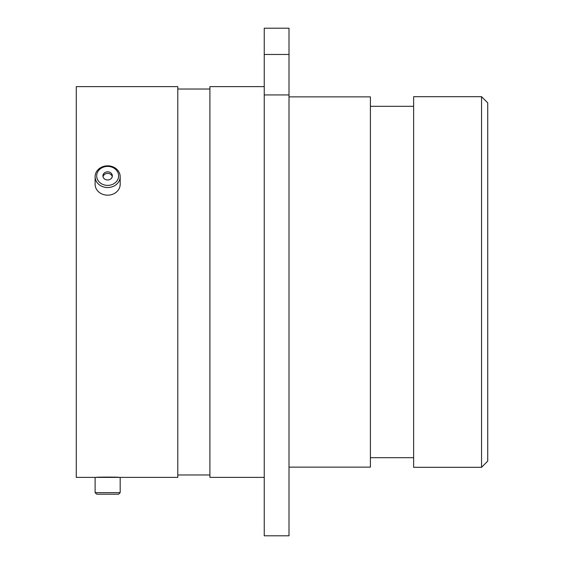 <?xml version="1.0" encoding="UTF-8"?>
<svg xmlns="http://www.w3.org/2000/svg" width="564" height="564" viewBox="0 0 564 564"><rect width="100%" height="100%" fill="white"/><g stroke="black" fill="none" stroke-linecap="round" stroke-linejoin="round"><path stroke-width="0.85" d="M96.099 477.384L76.274 477.384L76.274 86.616L177.794 86.616L177.794 477.384L119.194 477.384C119.913 477.01 95.401 477.01 96.099 477.384L96.67 477.384M481.55 96.684L487.726 102.859L487.726 461.14L481.55 467.316L481.55 96.684L413.624 96.684L413.624 467.316L481.55 467.316M289.008 467.133L370.4 467.133L370.4 96.867L289.008 96.867M264.248 477.384L209.907 477.384L209.907 86.616L264.248 86.616M264.248 54.475L264.248 28.2L289.008 28.2L289.008 54.475L264.248 54.475L264.248 94.935L289.008 94.935L289.008 54.475M289.008 94.935L289.008 535.8L264.248 535.8L264.248 94.935M109.479 185.26A10.97 9.496 0 0 0 118.461 174.311A10.97 9.496 0 0 0 105.813 166.535A10.97 9.496 0 0 0 96.832 177.491A10.97 9.496 0 0 0 109.479 185.26M105.546 165.978A12.535 10.857 180 0 1 120.181 176.68A12.535 10.857 180 0 1 109.74 187.389A12.535 10.857 180 0 1 95.112 176.68A12.535 10.857 180 0 1 105.546 165.978M106.857 171.879A4.702 4.075 0 0 0 102.937 175.897A4.702 4.075 0 0 0 108.436 179.916A4.702 4.075 0 0 0 112.349 175.897A4.702 4.075 0 0 0 106.857 171.879M112.264 176.68A4.702 4.075 0 0 0 106.857 173.451A4.702 4.075 0 0 0 103.029 176.68M120.181 176.68L120.181 184.308A12.535 10.857 180 0 1 109.74 195.01A12.535 10.857 180 0 1 95.112 184.308L95.112 176.68M118.616 494.198L96.677 494.198L95.112 492.633L120.181 492.633L118.616 494.198M95.112 492.633L95.112 477.384L120.181 477.384L120.181 492.633M413.624 106.321L370.4 106.321M209.907 89.027L177.794 89.027M209.907 474.973L177.794 474.973M413.624 457.679L370.4 457.679"/></g></svg>
